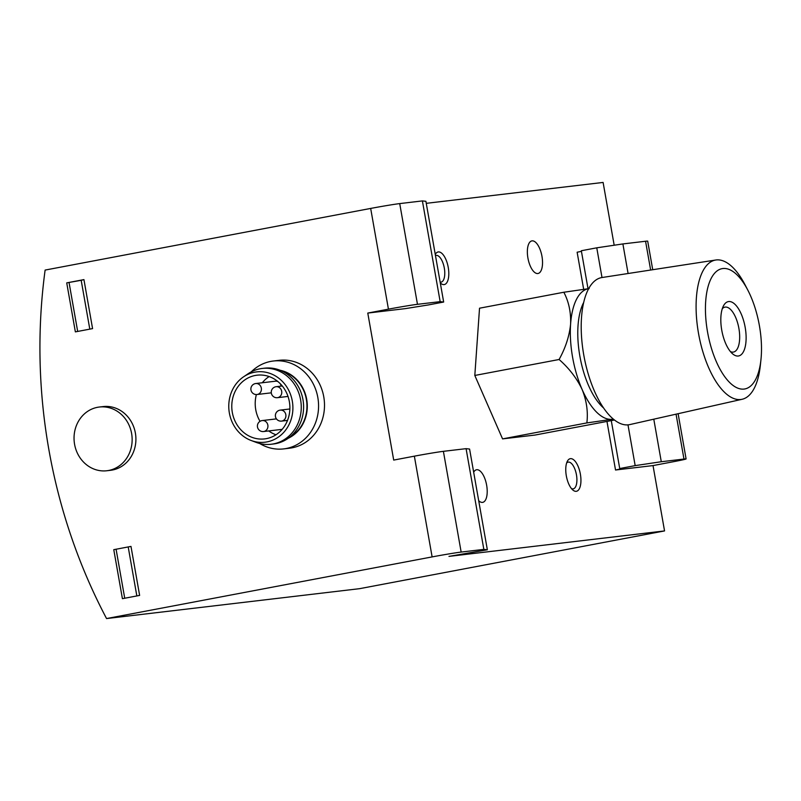 <?xml version="1.0" encoding="UTF-8"?>
<svg xmlns="http://www.w3.org/2000/svg" width="801" height="801" viewBox="0 0 801 801"><rect width="100%" height="100%" fill="white"/><g stroke="black" fill="none" stroke-linecap="round" stroke-linejoin="round"><path stroke-width="1.2" d="M367.779 313.071L393.702 460.084L414.357 456.17A22.128 0.591 -10 0 1 443.394 451.333L461.156 552.069L483.844 549.386L487.348 549.786L448.96 556.385L664.55 530.923L359.639 588.665L106.553 618.562A530.973 480.22 83.3 0 1 45.116 270.077L370.673 208.43L388.435 309.156L367.779 313.071L405.276 308.635L428.225 304.961L443.664 302.037L440.16 301.647L417.471 304.32A22.128 0.591 170 0 0 388.435 309.156M414.357 456.17L432.119 556.905L106.553 618.562M99.334 407.028L103.099 406.588A32.08 29.016 83.3 0 1 135.379 433.041A32.08 29.016 83.3 0 1 110.618 470.297L106.863 470.748A32.08 29.016 -96.7 0 0 108.666 470.467A32.08 29.016 -96.7 0 0 131.614 433.491A32.08 29.016 -96.7 0 0 99.334 407.028A32.08 29.016 -96.7 0 0 74.283 442.292A32.08 29.016 -96.7 0 0 106.863 470.748M81.181 280.3L66.723 282.873L75.364 331.874L92.576 328.61L83.935 279.609L81.181 280.3L89.802 329.141M66.723 282.873L83.935 279.609M113.772 549.666L122.413 598.677L139.624 595.413L130.984 546.412L113.772 549.666L130.984 546.412M606.968 421.426L615.528 470.007L653.025 465.581L673.681 461.666A22.128 0.591 170 0 0 686.097 458.933A22.128 0.591 170 0 0 683.974 459.053L661.286 461.726L653.786 419.183M653.025 465.581L664.55 530.923M426.252 203.334L603.103 182.438L614.177 245.226M588.635 288.67A66.373 28.255 79.3 0 0 570.592 324.145A66.373 28.255 79.3 0 0 582.117 389.476A66.373 28.255 79.3 0 0 612.234 419.273A66.373 28.255 79.3 0 0 613.336 419.093M628.094 273.511L622.888 243.935L596.765 247.819L602.002 277.526A74.843 31.87 79.3 0 0 583.849 355.434A74.843 31.87 79.3 0 0 628.455 424.82A74.843 31.87 79.3 0 0 629.846 424.58L742.147 399.268A70.868 30.178 79.3 0 0 760.329 365.496L760.95 359.689A61.226 26.073 79.3 0 0 747.744 289.982A61.226 26.073 79.3 0 0 705.511 304.69A61.226 26.073 79.3 0 0 744.099 389.066A61.226 26.073 79.3 0 0 760.95 359.689M747.744 289.982L745.05 284.806A70.868 30.178 79.3 0 0 715.774 260.015A70.868 30.178 79.3 0 0 698.592 333.797A70.868 30.178 79.3 0 0 740.825 399.499A70.868 30.178 79.3 0 0 742.147 399.268M738.272 356.014A27.655 11.775 79.3 0 0 743.558 320.46A27.655 11.775 79.3 0 0 723.483 305.842A27.655 11.775 79.3 0 0 721.901 330.983A27.655 11.775 79.3 0 0 732.565 353.802A27.655 11.775 79.3 0 0 738.272 356.014M730.432 351.589A22.869 9.732 79.3 0 0 733.185 352.11A22.869 9.732 79.3 0 0 733.466 352.06A22.869 9.732 79.3 0 0 738.782 327.789A22.869 9.732 79.3 0 0 724.955 307.133A22.869 9.732 79.3 0 0 722.312 308.685M589.186 288.59L563.824 292.245C568.79 301.647 571.053 312.28 570.592 324.145C569.391 335.999 565.566 347.784 559.108 359.499C569.141 368.31 576.81 378.302 582.117 389.476C586.612 400.67 588.194 411.814 586.863 422.918L612.234 419.273M652.725 269.717L647.689 241.131A22.128 0.591 -10 0 0 645.566 241.251L622.888 243.935M596.765 247.819L581.326 250.743L588.024 288.74M615.528 470.007L622.677 468.465L619.734 468.545L635.173 465.621L661.286 461.726M611.273 420.615L619.734 468.545M627.984 424.87L635.173 465.621M483.844 549.386L466.082 448.66L469.586 449.051L487.348 549.786M466.082 448.66L443.394 451.333M432.119 556.905A22.128 0.591 -10 0 1 461.156 552.069M443.664 302.037L425.902 201.301L422.397 200.911L440.16 301.647M422.397 200.911L399.719 203.594A22.128 0.591 170 0 0 370.673 208.43M440.149 282.132A13.597 5.787 79.3 0 0 440.92 282.162A13.597 5.787 79.3 0 0 441.091 282.132A13.597 5.787 79.3 0 0 444.245 267.694A13.597 5.787 79.3 0 0 436.024 255.409A13.597 5.787 79.3 0 0 435.464 255.579M571.473 488.6A13.597 5.787 79.3 0 0 573.055 488.88A13.597 5.787 79.3 0 0 573.226 488.86A13.597 5.787 79.3 0 0 576.38 474.412A13.597 5.787 79.3 0 0 568.159 462.127A13.597 5.787 79.3 0 0 566.627 463.008M581.436 251.364L577.131 252.215L583.669 289.301M440.29 282.913A16.591 7.069 79.3 0 0 440.67 283.264A16.591 7.069 79.3 0 0 444.094 284.595A16.591 7.069 79.3 0 0 447.288 263.329A16.591 7.069 79.3 0 0 435.263 254.428M537.831 273.531A16.591 7.069 79.3 0 0 538.032 273.491A16.591 7.069 79.3 0 0 541.887 255.879A16.591 7.069 79.3 0 0 531.864 240.891A16.591 7.069 79.3 0 0 527.959 258.262A16.591 7.069 79.3 0 0 537.831 273.531M478.688 500.715A16.591 7.069 79.3 0 0 482.502 502.397A16.591 7.069 79.3 0 0 482.703 502.367A16.591 7.069 79.3 0 0 486.557 484.745A16.591 7.069 79.3 0 0 476.535 469.756A16.591 7.069 79.3 0 0 473.671 472.22M576.229 491.323A16.591 7.069 79.3 0 0 579.403 469.987A16.591 7.069 79.3 0 0 567.358 461.226A16.591 7.069 79.3 0 0 566.407 476.305A16.591 7.069 79.3 0 0 572.815 489.992A16.591 7.069 79.3 0 0 576.229 491.323M614.477 420.004L535.038 435.053L502.567 438.888L474.813 375.459L479.529 308.205L563.824 292.245M559.108 359.499L474.813 375.459M586.863 422.918L502.567 438.888M69.066 282.593L77.677 331.434M124.726 598.237L116.115 549.396M136.841 595.944L128.23 547.103M259.674 443.484A44.245 40.02 -96.7 0 0 283.684 448.9L289.612 448.2A44.245 40.02 -96.7 0 0 323.764 396.805A44.245 40.02 -96.7 0 0 279.229 360.32L273.301 361.021A44.245 40.02 -96.7 0 0 251.214 371.884M283.684 448.9A44.245 40.02 -96.7 0 0 317.827 397.506A44.245 40.02 -96.7 0 0 273.301 361.021M288.2 438.287A35.765 32.34 -96.7 0 0 306.693 399.359A35.765 32.34 -96.7 0 0 280.17 370.292M289.862 437.026A35.394 32.01 -96.7 0 0 306.362 399.429A35.394 32.01 -96.7 0 0 282.082 371.123M251.114 440.48L256.21 442.392A38.168 34.513 -96.7 0 0 271.169 444.255L273.511 443.974A38.168 34.513 -96.7 0 0 302.968 399.649A38.168 34.513 -96.7 0 0 264.56 368.18L262.217 368.45A38.168 34.513 -96.7 0 0 248.11 373.747L243.594 376.8A35.394 32.01 -96.7 0 0 229.036 410.803A35.394 32.01 -96.7 0 0 251.114 440.48A35.394 32.01 -96.7 0 0 292.305 401.081A35.394 32.01 -96.7 0 0 243.594 376.8M271.169 444.255A38.168 34.513 -96.7 0 0 300.625 399.929A38.168 34.513 -96.7 0 0 262.217 368.45M289.351 401.641A32.08 29.016 -96.7 0 0 257.071 375.188A32.08 29.016 -96.7 0 0 232.02 410.452A32.08 29.016 -96.7 0 0 264.6 438.908A32.08 29.016 -96.7 0 0 289.351 401.641M269.116 376.56A32.08 29.016 -96.7 0 0 262.287 382.758M256.38 394.553A32.08 29.016 -96.7 0 0 260.035 421.336M268.715 430.928A32.08 29.016 -96.7 0 0 275.985 434.763M271.289 392.83L257.051 394.513A5.527 5.006 -96.7 0 0 257.361 394.462A5.527 5.006 -96.7 0 0 261.316 388.095A5.527 5.006 -96.7 0 0 255.749 383.529L275.434 381.206A5.527 5.006 83.3 0 1 277.987 381.636M280.23 383.689A5.527 5.006 83.3 0 1 281.001 385.762A5.527 5.006 83.3 0 1 281.051 386.122M286.618 420.505A5.527 5.006 83.3 0 1 287.108 421.396M583.649 302.538A60.836 25.902 79.3 0 0 580.174 357.827A60.836 25.902 79.3 0 0 603.624 408.009M645.566 241.251L650.642 270.037M676.054 414.167L683.974 459.053M399.719 203.594L417.471 304.32M285.827 414.678A5.527 5.006 -96.7 0 0 280.26 410.112A5.527 5.527 0 0 0 275.414 416.26A5.527 5.527 0 0 0 281.562 421.106A5.527 5.006 -96.7 0 0 281.872 421.056A5.527 5.006 -96.7 0 0 285.827 414.678M281.692 391.268A5.527 5.006 -96.7 0 0 276.135 386.703A5.527 5.527 0 0 0 271.289 392.84A5.527 5.527 0 0 0 277.426 397.686A5.527 5.006 -96.7 0 0 277.737 397.636A5.527 5.006 -96.7 0 0 281.692 391.268M267.844 425.111A5.527 5.006 -96.7 0 0 262.277 420.555A5.527 5.527 0 0 0 257.441 426.693A5.527 5.527 0 0 0 263.579 431.539A5.527 5.006 -96.7 0 0 263.889 431.489A5.527 5.006 -96.7 0 0 267.844 425.111M715.774 260.015L601.992 277.526M678.117 413.706L686.097 458.933M289.872 408.981L280.26 410.112M287.529 420.395L281.562 421.106M282.272 385.982L276.135 386.703M288.02 396.435L277.426 397.686M276.445 418.883L262.277 420.555M282.172 429.346L263.579 431.539M255.749 383.529A5.527 5.527 0 0 0 250.913 389.666A5.527 5.527 0 0 0 257.051 394.513"/></g></svg>
